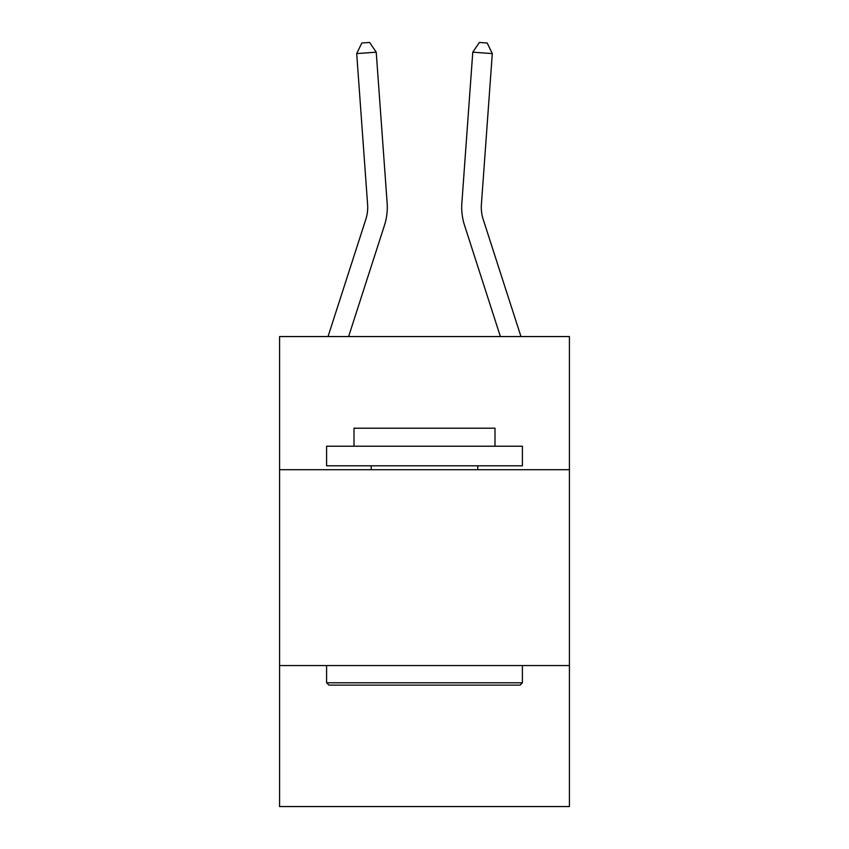 <?xml version="1.0" encoding="UTF-8"?>
<svg xmlns="http://www.w3.org/2000/svg" width="849" height="849" viewBox="0 0 849 849"><rect width="100%" height="100%" fill="white"/><g stroke="black" fill="none" stroke-linecap="round" stroke-linejoin="round"><path stroke-width="1.27" d="M569.414 469.72L569.414 336.554L279.586 336.554L279.586 469.72L569.414 469.72L569.414 806.55L279.586 806.55L279.586 469.72M569.414 665.552L279.586 665.552M367.606 204.482A39.171 39.171 -25.9 0 1 365.823 219.329L328.032 336.554L365.823 219.329A39.171 39.171 -23.9 0 0 367.606 204.482L356.697 53.593L376.224 52.182L387.144 203.07A58.751 58.751 154.1 0 1 384.459 225.335L348.61 336.554M483.177 219.329A39.171 39.171 27.7 0 1 481.394 204.482A39.171 39.171 27.7 0 0 483.177 219.329A39.171 39.171 27.7 0 1 481.394 204.482A39.171 39.171 27.7 0 0 483.177 219.329A39.171 39.171 27.7 0 1 481.394 204.482A39.171 39.171 27.7 0 0 483.177 219.329A39.171 39.171 27.7 0 1 481.394 204.482A39.171 39.171 27.7 0 0 483.177 219.329A39.171 39.171 27.7 0 1 481.394 204.482A39.171 39.171 27.7 0 0 483.177 219.329A39.171 39.171 27.7 0 1 481.394 204.482A39.171 39.171 27.7 0 0 483.177 219.329A39.171 39.171 27.7 0 1 481.394 204.482A39.171 39.171 27.7 0 0 483.177 219.329A39.171 39.171 27.7 0 1 481.394 204.482A39.171 39.171 27.7 0 0 483.177 219.329A39.171 39.171 27.7 0 1 481.394 204.482A39.171 39.171 27.7 0 0 483.177 219.329A39.171 39.171 27.7 0 1 481.394 204.482A39.171 39.171 27.7 0 0 483.177 219.329A39.171 39.171 27.7 0 1 481.394 204.482A39.171 39.171 27.7 0 0 483.177 219.329A39.171 39.171 27.7 0 1 481.394 204.482A39.171 39.171 27.7 0 0 483.177 219.329A39.171 39.171 27.7 0 1 481.394 204.482A39.171 39.171 27.7 0 0 483.177 219.329A39.171 39.171 27.7 0 1 481.394 204.482A39.171 39.171 27.7 0 0 483.177 219.329A39.171 39.171 27.7 0 1 481.394 204.482A39.171 39.171 27.7 0 0 483.177 219.329L520.968 336.554L483.177 219.329A39.171 39.171 0 0 1 481.394 204.482L492.303 53.593L472.776 52.182L461.856 203.07A58.751 58.751 -152.3 0 0 464.541 225.335L500.39 336.554M328.934 685.132L326.589 682.787L522.411 682.787L520.066 685.132L328.934 685.132M522.411 446.224L522.411 465.804L326.589 465.804L326.589 446.224L522.411 446.224M354.001 446.224L354.001 428.204L494.999 428.204L494.999 446.224M522.411 665.552L522.411 682.787M326.589 665.552L326.589 682.787M477.764 465.804L477.764 469.72M371.236 465.804L371.236 469.72M356.697 53.593L361.823 43.012L369.633 42.45L376.224 52.182M472.776 52.182L479.367 42.45L487.177 43.012L492.303 53.593"/></g></svg>
